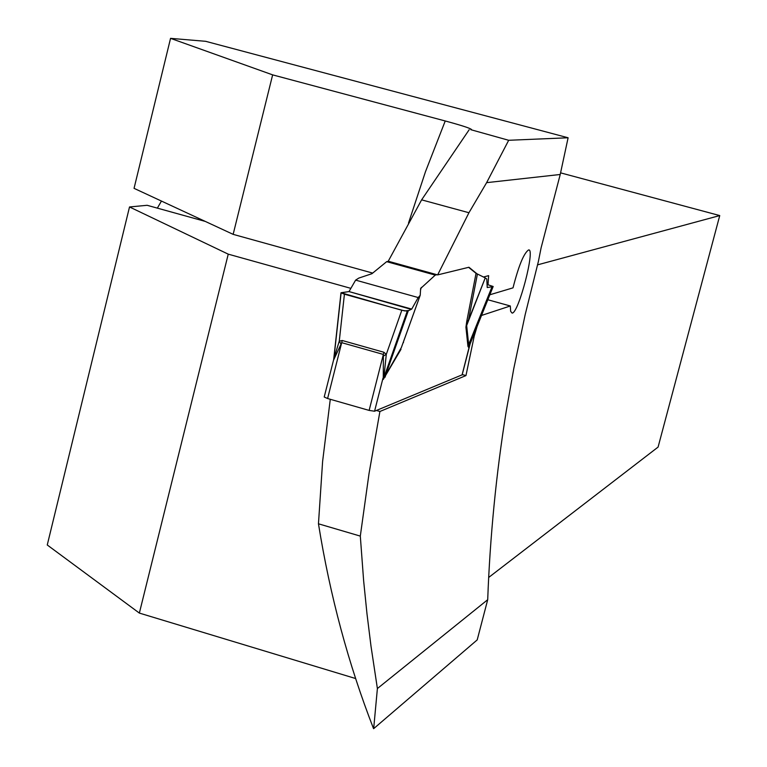 <?xml version="1.0" encoding="UTF-8"?>
<svg xmlns="http://www.w3.org/2000/svg" width="767" height="767" viewBox="0 0 767 767"><rect width="100%" height="100%" fill="white"/><g stroke="black" fill="none" stroke-linecap="round" stroke-linejoin="round"><path stroke-width="1.15" d="M377.393 688.545L487.707 599.708L477.208 639.899L373.673 728.65L377.393 688.545L370.998 646.169L366.981 613.782L363.644 580.849L360.308 536.104L369.004 473.709L379.905 411.486L465.962 375.581L474.255 335.956L477.227 326.061M481.503 315.458L510.314 305.985L510.649 311.344L512.097 313.089C518.578 313.751 535.759 247.338 528.501 249.984C523.756 253.35 518.597 265.967 513.018 287.846L489.845 294.777M488.013 284.72L488.646 275.641L483.45 277.021M437.641 274.902L468.944 212.737L421.62 199.851L388.236 261.231L437.641 274.902L468.944 267.252L477.333 274.087M468.944 212.737L486.623 182.651L508.684 140.284L470.804 129.69M508.684 140.284L568.107 137.772L560.226 174.483L486.623 182.651M560.226 174.483L541.109 247.827L538.415 261.336L525.127 314.853L513.756 368.706L506.105 412.023C496.144 474.14 490.008 536.708 487.707 599.708M408.495 223.111L425.493 171.655L445.234 120.975L272.64 74.869L170.552 38.35L205.652 41.313L568.107 137.772M445.234 120.975C461.418 125.357 470.152 128.194 471.456 129.479M421.62 199.851L469.174 129.728M360.308 536.104L318.458 523.803C330.059 595.882 348.419 664.155 373.539 728.612L373.673 728.65M318.458 523.803L322.61 461.437L330.28 399.291M379.905 411.486L376.386 410.479M462.242 374.526L465.962 375.581M355.677 678.555L139.354 613.082L47.257 544.982L129.518 206.965L147.139 205.297L205.268 221.414M488.675 577.465L658.086 447.084L719.743 215.575L537.466 264.883M560.572 172.853L719.743 215.575M272.64 74.869L233.149 234.357L372.685 273.09M139.354 613.082L228.24 254.155L350.874 288.354M473.344 335.697L474.255 335.956M228.24 254.155L129.518 206.965M487.831 299.753L510.314 305.985M170.552 38.35L134.052 188.346L233.149 234.357M161.453 201.059L157.35 208.125M333.472 360.385L324.211 397.009L327.595 398.524L369.138 410.412L374.564 411.227L462.098 374.842M462.127 374.948L470.161 343.817L468.685 347.499L467.956 346.368L465.924 327.231L466.719 321.603L468.503 320.098L485.243 277.903L466.662 325.534L468.685 344.68L469.231 345.773L471.302 340.634M485.012 277.769L476.039 273.34L468.599 267.338M406.366 333.741L420.22 295.237L420.632 288.469L435.263 275.104L436.922 274.701M388.447 261.288L386.673 261.662L371.947 273.694L358.822 278.076L355.629 280.128L418.197 297.548L411.726 309.082L408.293 310.779L385.533 375.379L401.362 347.556L420.163 295.353M401.007 349.273L383.27 379.425L383.385 354.44L341.727 342.676L333.511 360.222M420.134 295.391L418.197 297.548M435.263 275.104L386.673 261.662M333.731 359.138L339.273 341.094L344.421 294.192L340.989 292.812L349.014 291.575L355.629 280.128M403.528 342.513L403.384 342.034M477.4 274.116L468.503 320.098L465.924 327.231M485.243 277.903L486.767 278.958L487.227 287.52L492.021 286.781L467.956 346.368M408.293 310.779L407.239 311.172L401.812 310.232L386.29 354.373L383.893 377.46L385.533 375.379L385.178 377.115M401.812 310.232L344.421 294.192M492.021 286.781L493.171 286.503L487.064 284.452M383.27 379.425L407.239 311.172M374.564 411.227L382.973 378.236L384.305 375.878M383.586 355.946L386.29 354.373L383.912 352.264L342.245 340.5L339.273 341.094L340.855 343.875M462.05 375.015L469.883 344.278M468.685 347.499L493.104 286.551M349.014 291.575L411.15 309.36L408.964 310.453L404.765 310.932L391.381 307.318L341.037 292.735L349.014 291.575L411.726 309.082M466.719 321.603L476.039 273.34M421.332 287.404L420.517 289.945M342.245 340.5L327.595 398.524M369.138 410.412L383.912 352.264M341.104 292.956L334.307 354.948M333.453 360.461L324.211 397.009M420.22 295.237L402.886 343.415M340.989 292.812L333.693 359.426M493.171 286.503L470.094 343.769M333.808 358.505L333.626 359.8"/></g></svg>
